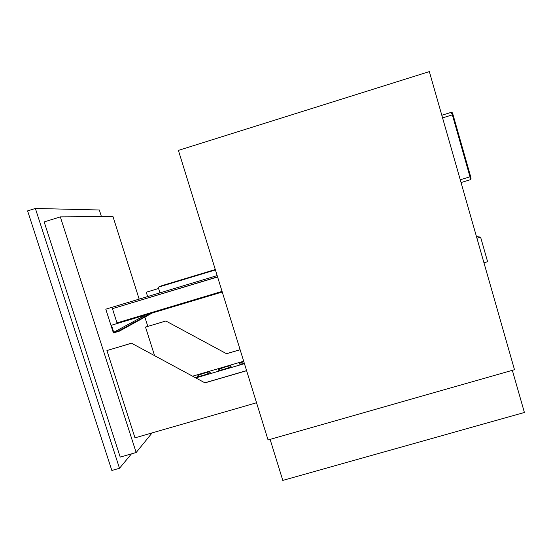 <?xml version="1.0" encoding="UTF-8"?>
<svg xmlns="http://www.w3.org/2000/svg" width="552" height="552" viewBox="0 0 552 552"><rect width="100%" height="100%" fill="white"/><g stroke="black" fill="none" stroke-linecap="round" stroke-linejoin="round"><path stroke-width="0.83" d="M208.408 271.825L195.532 275.752L208.408 271.825M187.363 278.187L174.508 282.106L187.363 278.187M215.294 269.535L161.874 285.667L158.176 287.219L215.418 269.935M159.949 292.85L158.176 287.219M217.557 276.849L112.435 308.665L116.989 322.899L222.063 291.394M112.435 308.665L217.598 276.98M158.569 288.489L146.252 292.215L158.576 288.496M147.632 296.562L146.252 292.215M217.171 275.6L105.791 309.189L217.177 275.614M105.791 309.189L113.401 332.939L119.391 331.145L119.232 330.641L113.74 332.283L111.476 325.225L222.256 292.008M113.74 332.283L145.666 314.971M119.232 330.641L150.358 313.564M119.391 331.145L152.366 312.963M244.329 363.313C241.514 364.058 239.865 364.292 239.389 364.003C239.264 363.547 240.734 362.754 243.805 361.622M231.171 366.197C230.646 367.453 218.896 371.11 218.433 370.164C217.246 369.322 230.563 364.948 231.178 365.976L231.171 366.197M210.271 372.317C209.567 373.607 197.995 377.23 197.554 376.305C196.367 375.463 209.691 371.047 210.298 372.069L210.271 372.317M195.96 377.851L244.439 363.664M243.68 361.222L192.765 376.133M76.714 362.222L71.774 346.994M71.87 347.436L27.6 210.885L35.369 208.456L99.332 209.995L101.458 216.681M131.459 453.861L119.501 468.282L111.849 470.47L76.542 361.815M165.752 321.043L145.521 327.088L165.855 320.981L226.568 353.735L240.127 349.747M165.855 320.981L226.568 353.735M131.486 343.192L204.964 382.867L131.486 343.192L106.922 350.554L131.341 343.289M246.592 370.62L205.061 382.743M204.964 382.867L246.62 370.709M226.63 353.653L240.113 349.685M154.567 355.598L145.521 327.088M106.922 350.554L134.992 437.853L256.542 402.753M139.159 299.115L112.994 216.619L60.327 216.888L136.158 452.509L152.104 432.913M147.805 326.37L144.865 317.103M60.327 216.888L44.167 221.918L120.219 457.091L136.158 452.509M119.501 468.282L35.369 208.456M514.492 369.702L429.346 71.601L178.406 150.392L268.065 439.972L514.492 369.702M270.107 439.392L282.79 480.399L524.4 412.482L512.346 370.316M483.952 262.786L487.609 261.703L480.606 237.153L476.942 238.243M476.466 236.56L480.606 237.153M460.244 179.773L470.635 176.612L453.019 114.706L452.364 114.857L470.007 176.806L470.332 179.724L461.037 182.546L470.332 179.724C471.422 178.234 471.077 179.628 470.635 176.612L453.019 114.706L452.109 112.898M470.856 178.758L470.628 176.619M451.143 112.38L441.821 115.264L451.163 112.36L452.364 114.857L442.566 117.886M451.184 112.353C451.984 112.056 452.599 112.836 453.013 114.699"/></g></svg>
